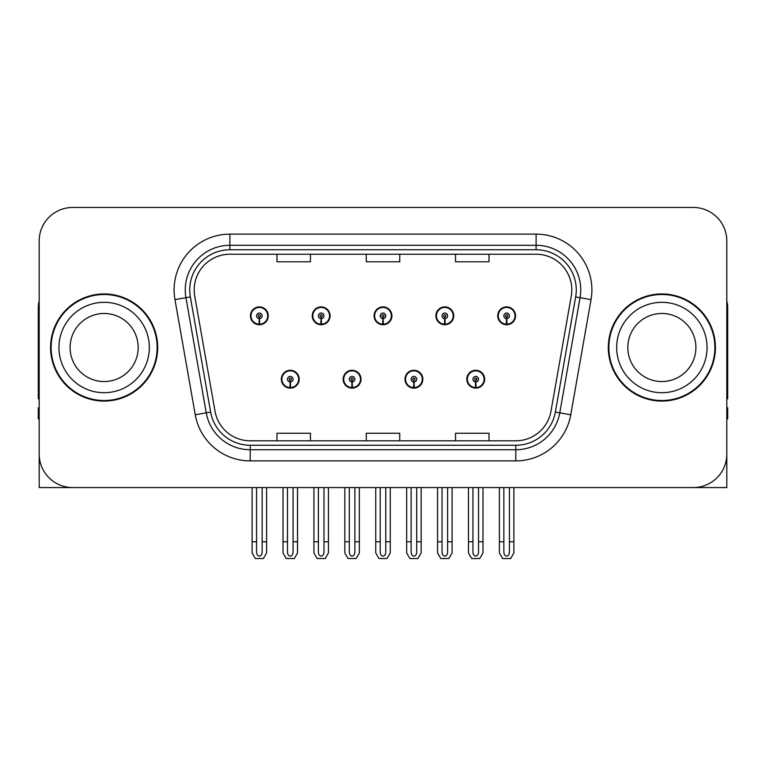 <?xml version="1.0" encoding="UTF-8"?>
<svg xmlns="http://www.w3.org/2000/svg" width="766" height="766" viewBox="0 0 766 766"><rect width="100%" height="100%" fill="white"/><g stroke="black" fill="none" stroke-linecap="round" stroke-linejoin="round"><path stroke-width="1.15" d="M281.342 379.208A8.924 8.924 0 0 0 290.266 388.132A8.924 8.924 0 0 0 299.2 379.208A8.924 8.924 0 0 0 290.266 370.275A8.924 8.924 0 0 0 281.342 379.208M343.158 379.208A8.924 8.924 0 0 0 352.092 388.132A8.924 8.924 0 0 0 361.016 379.208A8.924 8.924 0 0 0 352.092 370.275A8.924 8.924 0 0 0 343.158 379.208M404.984 379.208A8.924 8.924 0 0 0 413.908 388.132A8.924 8.924 0 0 0 422.842 379.208A8.924 8.924 0 0 0 413.908 370.275A8.924 8.924 0 0 0 404.984 379.208M435.892 315.822A8.924 8.924 0 0 0 444.816 324.746A8.924 8.924 0 0 0 453.75 315.822A8.924 8.924 0 0 0 444.816 306.898A8.924 8.924 0 0 0 435.892 315.822M374.076 315.822A8.924 8.924 0 0 0 383 324.746A8.924 8.924 0 0 0 391.924 315.822A8.924 8.924 0 0 0 383 306.898A8.924 8.924 0 0 0 374.076 315.822M312.25 315.822A8.924 8.924 0 0 0 321.184 324.746A8.924 8.924 0 0 0 330.108 315.822A8.924 8.924 0 0 0 321.184 306.898A8.924 8.924 0 0 0 312.25 315.822M250.434 315.822A8.924 8.924 0 0 0 259.358 324.746A8.924 8.924 0 0 0 268.282 315.822A8.924 8.924 0 0 0 259.358 306.898A8.924 8.924 0 0 0 250.434 315.822M466.8 379.208A8.924 8.924 0 0 0 475.734 388.132A8.924 8.924 0 0 0 484.658 379.208A8.924 8.924 0 0 0 475.734 370.275A8.924 8.924 0 0 0 466.8 379.208M497.718 315.822A8.924 8.924 0 0 0 506.642 324.746A8.924 8.924 0 0 0 515.566 315.822A8.924 8.924 0 0 0 506.642 306.898A8.924 8.924 0 0 0 497.718 315.822M626.157 487.559L726.81 487.559L726.81 240.945A33.474 33.474 0 0 0 693.326 207.471L72.674 207.471A33.474 33.474 0 0 0 39.19 240.945L39.19 487.559L139.843 487.559M50.575 347.515A53.563 53.563 0 0 0 104.138 401.078A53.563 53.563 0 0 0 157.7 347.515A53.563 53.563 0 0 0 104.138 293.952A53.563 53.563 0 0 0 50.575 347.515M608.3 347.515A53.563 53.563 0 0 0 661.862 401.078A53.563 53.563 0 0 0 715.425 347.515A53.563 53.563 0 0 0 661.862 293.952A53.563 53.563 0 0 0 608.3 347.515M194.191 289.931A35.705 35.705 0 0 1 229.896 254.226L536.104 254.226A35.705 35.705 0 0 1 571.264 296.136L550.965 411.294A35.705 35.705 0 0 1 515.796 440.804L250.204 440.804A35.705 35.705 0 0 1 215.035 411.294L194.736 296.136A35.705 35.705 0 0 1 194.191 289.931M189.729 289.931A40.177 40.177 0 0 0 190.341 296.911L210.64 412.07A40.177 40.177 0 0 0 250.204 445.266L515.796 445.266A40.177 40.177 0 0 0 555.36 412.07L575.659 296.911A40.177 40.177 0 0 0 536.104 249.764L229.896 249.764A40.177 40.177 0 0 0 189.729 289.931M174.954 299.621A55.794 55.794 0 0 1 229.896 234.137L536.104 234.137A55.794 55.794 0 0 1 591.046 299.621L570.747 414.779A55.794 55.794 0 0 1 515.796 460.893L250.204 460.893A55.794 55.794 0 0 1 195.253 414.779L174.954 299.621L185.937 297.687A44.639 44.639 0 0 1 229.896 245.302L536.104 245.302A44.639 44.639 0 0 1 580.063 297.687L559.755 412.845A44.639 44.639 0 0 1 515.796 449.728L250.204 449.728A44.639 44.639 0 0 1 206.246 412.845L185.937 297.687A44.639 44.639 0 0 1 185.267 289.931M693.326 207.471L72.674 207.471M39.19 240.945L39.19 454.085A33.474 33.474 0 0 0 72.674 487.559L693.326 487.559A33.474 33.474 0 0 0 726.81 454.085L726.81 240.945M366.263 254.226L366.263 261.78L399.737 261.78L399.737 254.226M276.986 254.226L276.986 261.78L310.469 261.78L310.469 254.226M455.531 254.226L455.531 261.78L489.014 261.78L489.014 254.226M399.737 440.804L399.737 433.25L366.263 433.25L366.263 440.804M310.469 440.804L310.469 433.25L276.986 433.25L276.986 440.804M489.014 440.804L489.014 433.25L455.531 433.25L455.531 440.804M478.52 487.559L478.52 552.152C478.348 554.555 477.41 555.886 475.734 556.135C474.049 555.886 473.12 554.555 472.938 552.152L472.938 541.792L468.476 541.792L468.476 552.947L471.703 558.529L479.765 558.529L482.982 552.947L482.982 487.559M475.609 381.995L475.37 387.567A8.369 8.369 0 0 1 467.365 379.208A8.369 8.369 0 0 1 475.734 370.84A8.369 8.369 0 0 1 484.102 379.208A8.369 8.369 0 0 1 476.098 387.567L475.849 381.995A2.786 2.786 0 0 0 478.52 379.208A2.786 2.786 0 0 0 475.734 376.412A2.786 2.786 0 0 0 472.938 379.208A2.786 2.786 0 0 0 475.609 381.995L475.686 380.319A1.12 1.12 0 0 1 474.614 379.208A1.12 1.12 0 0 1 475.734 378.088A1.12 1.12 0 0 1 476.845 379.208A1.12 1.12 0 0 1 475.782 380.319L475.849 381.995M484.371 381.439L483.796 381.439M483.796 376.977L484.371 376.977M467.662 381.439L467.088 381.439M467.088 376.977L467.662 376.977M468.476 487.559L468.476 541.792M472.938 487.559L472.938 541.792M478.52 541.792L482.982 541.792M509.428 487.559L509.428 552.152C509.256 554.555 508.327 555.886 506.642 556.135C504.957 555.886 504.028 554.555 503.856 552.152L503.856 541.792L499.384 541.792L499.384 552.947L502.611 558.529L510.673 558.529L513.89 552.947L513.89 487.559M506.517 318.608L506.278 324.181A8.369 8.369 0 0 1 498.273 315.822A8.369 8.369 0 0 1 506.642 307.453A8.369 8.369 0 0 1 515.011 315.822A8.369 8.369 0 0 1 507.006 324.181L506.766 318.608A2.786 2.786 0 0 0 509.428 315.822A2.786 2.786 0 0 0 506.642 313.035A2.786 2.786 0 0 0 503.856 315.822A2.786 2.786 0 0 0 506.517 318.608L506.594 316.942A1.12 1.12 0 0 1 505.522 315.822A1.12 1.12 0 0 1 506.642 314.711A1.12 1.12 0 0 1 507.753 315.822A1.12 1.12 0 0 1 506.69 316.942L506.766 318.608M515.288 318.053L514.704 318.053M514.704 313.591L515.288 313.591M498.57 318.053L497.996 318.053M497.996 313.591L498.57 313.591M499.384 487.559L499.384 541.792M503.856 487.559L503.856 541.792M509.428 541.792L513.89 541.792M416.704 487.559L416.704 552.152C416.522 554.555 415.593 555.886 413.908 556.135C412.232 555.886 411.294 554.555 411.122 552.152L411.122 541.792L406.66 541.792L406.66 552.947L409.877 558.529L417.939 558.529L421.166 552.947L421.166 487.559M413.793 381.995L413.544 387.567A8.369 8.369 0 0 1 405.54 379.208A8.369 8.369 0 0 1 413.908 370.84A8.369 8.369 0 0 1 422.277 379.208A8.369 8.369 0 0 1 414.272 387.567L414.033 381.995A2.786 2.786 0 0 0 416.704 379.208A2.786 2.786 0 0 0 413.908 376.412A2.786 2.786 0 0 0 411.122 379.208A2.786 2.786 0 0 0 413.793 381.995L413.86 380.319A1.12 1.12 0 0 1 412.797 379.208A1.12 1.12 0 0 1 413.908 378.088A1.12 1.12 0 0 1 415.028 379.208A1.12 1.12 0 0 1 413.956 380.319L414.033 381.995M422.554 381.439L421.98 381.439M421.98 376.977L422.554 376.977M405.846 381.439L405.262 381.439M405.262 376.977L405.846 376.977M406.66 487.559L406.66 541.792M411.122 487.559L411.122 541.792M416.704 541.792L421.166 541.792M354.878 487.559L354.878 552.152C354.706 554.555 353.768 555.886 352.092 556.135C350.407 555.886 349.478 554.555 349.296 552.152L349.296 541.792L344.834 541.792L344.834 552.947L348.061 558.529L356.123 558.529L359.34 552.947L359.34 487.559M351.967 381.995L351.728 387.567A8.369 8.369 0 0 1 343.723 379.208A8.369 8.369 0 0 1 352.092 370.84A8.369 8.369 0 0 1 360.46 379.208A8.369 8.369 0 0 1 352.456 387.567L352.207 381.995A2.786 2.786 0 0 0 354.878 379.208A2.786 2.786 0 0 0 352.092 376.412A2.786 2.786 0 0 0 349.296 379.208A2.786 2.786 0 0 0 351.967 381.995L352.044 380.319A1.12 1.12 0 0 1 350.972 379.208A1.12 1.12 0 0 1 352.092 378.088A1.12 1.12 0 0 1 353.203 379.208A1.12 1.12 0 0 1 352.14 380.319L352.207 381.995M360.738 381.439L360.154 381.439M360.154 376.977L360.738 376.977M344.02 381.439L343.446 381.439M343.446 376.977L344.02 376.977M344.834 487.559L344.834 541.792M349.296 487.559L349.296 541.792M354.878 541.792L359.34 541.792M293.062 487.559L293.062 552.152C292.88 554.555 291.951 555.886 290.266 556.135C288.59 555.886 287.652 554.555 287.48 552.152L287.48 541.792L283.018 541.792L283.018 552.947L286.235 558.529L294.297 558.529L297.524 552.947L297.524 487.559M290.151 381.995L289.902 387.567A8.369 8.369 0 0 1 281.898 379.208A8.369 8.369 0 0 1 290.266 370.84A8.369 8.369 0 0 1 298.635 379.208A8.369 8.369 0 0 1 290.63 387.567L290.391 381.995A2.786 2.786 0 0 0 293.062 379.208A2.786 2.786 0 0 0 290.266 376.412A2.786 2.786 0 0 0 287.48 379.208A2.786 2.786 0 0 0 290.151 381.995L290.218 380.319A1.12 1.12 0 0 1 289.155 379.208A1.12 1.12 0 0 1 290.266 378.088A1.12 1.12 0 0 1 291.386 379.208A1.12 1.12 0 0 1 290.314 380.319L290.391 381.995M298.912 381.439L298.338 381.439M298.338 376.977L298.912 376.977M282.204 381.439L281.629 381.439M281.629 376.977L282.204 376.977M283.018 487.559L283.018 541.792M287.48 487.559L287.48 541.792M293.062 541.792L297.524 541.792M447.612 487.559L447.612 552.152C447.43 554.555 446.501 555.886 444.816 556.135C443.141 555.886 442.212 554.555 442.03 552.152L442.03 541.792L437.568 541.792L437.568 552.947L440.785 558.529L448.857 558.529L452.074 552.947L452.074 487.559M444.701 318.608L444.452 324.181A8.369 8.369 0 0 1 436.448 315.822A8.369 8.369 0 0 1 444.816 307.453A8.369 8.369 0 0 1 453.194 315.822A8.369 8.369 0 0 1 445.19 324.181L444.941 318.608A2.786 2.786 0 0 0 447.612 315.822A2.786 2.786 0 0 0 444.816 313.035A2.786 2.786 0 0 0 442.03 315.822A2.786 2.786 0 0 0 444.701 318.608L444.768 316.942A1.12 1.12 0 0 1 443.705 315.822A1.12 1.12 0 0 1 444.816 314.711A1.12 1.12 0 0 1 445.936 315.822A1.12 1.12 0 0 1 444.874 316.942L444.941 318.608M453.462 318.053L452.888 318.053M452.888 313.591L453.462 313.591M436.754 318.053L436.18 318.053M436.18 313.591L436.754 313.591M437.568 487.559L437.568 541.792M442.03 487.559L442.03 541.792M447.612 541.792L452.074 541.792M385.786 487.559L385.786 552.152C385.614 554.555 384.685 555.886 383 556.135C381.315 555.886 380.386 554.555 380.214 552.152L380.214 541.792L375.742 541.792L375.742 552.947L378.969 558.529L387.031 558.529L390.258 552.947L390.258 487.559M382.876 318.608L382.636 324.181A8.369 8.369 0 0 1 374.631 315.822A8.369 8.369 0 0 1 383 307.453A8.369 8.369 0 0 1 391.369 315.822A8.369 8.369 0 0 1 383.364 324.181L383.124 318.608A2.786 2.786 0 0 0 385.786 315.822A2.786 2.786 0 0 0 383 313.035A2.786 2.786 0 0 0 380.214 315.822A2.786 2.786 0 0 0 382.876 318.608L382.952 316.942A1.12 1.12 0 0 1 381.88 315.822A1.12 1.12 0 0 1 383 314.711A1.12 1.12 0 0 1 384.12 315.822A1.12 1.12 0 0 1 383.048 316.942L383.124 318.608M391.646 318.053L391.062 318.053M391.062 313.591L391.646 313.591M374.938 318.053L374.354 318.053M374.354 313.591L374.938 313.591M375.742 487.559L375.742 541.792M380.214 487.559L380.214 541.792M385.786 541.792L390.258 541.792M323.97 487.559L323.97 552.152C323.788 554.555 322.859 555.886 321.184 556.135C319.499 555.886 318.57 554.555 318.388 552.152L318.388 541.792L313.926 541.792L313.926 552.947L317.143 558.529L325.215 558.529L328.432 552.947L328.432 487.559M321.059 318.608L320.81 324.181A8.369 8.369 0 0 1 312.806 315.822A8.369 8.369 0 0 1 321.184 307.453A8.369 8.369 0 0 1 329.552 315.822A8.369 8.369 0 0 1 321.548 324.181L321.299 318.608A2.786 2.786 0 0 0 323.97 315.822A2.786 2.786 0 0 0 321.184 313.035A2.786 2.786 0 0 0 318.388 315.822A2.786 2.786 0 0 0 321.059 318.608L321.126 316.942A1.12 1.12 0 0 1 320.064 315.822A1.12 1.12 0 0 1 321.184 314.711A1.12 1.12 0 0 1 322.295 315.822A1.12 1.12 0 0 1 321.232 316.942L321.299 318.608M329.82 318.053L329.246 318.053M329.246 313.591L329.82 313.591M313.112 318.053L312.538 318.053M312.538 313.591L313.112 313.591M313.926 487.559L313.926 541.792M318.388 487.559L318.388 541.792M323.97 541.792L328.432 541.792M262.144 487.559L262.144 552.152C261.972 554.555 261.043 555.886 259.358 556.135C257.673 555.886 256.744 554.555 256.572 552.152L256.572 541.792L252.11 541.792L252.11 552.947L255.327 558.529L263.389 558.529L266.616 552.947L266.616 487.559M259.234 318.608L258.994 324.181A8.369 8.369 0 0 1 250.989 315.822A8.369 8.369 0 0 1 259.358 307.453A8.369 8.369 0 0 1 267.727 315.822A8.369 8.369 0 0 1 259.722 324.181L259.483 318.608A2.786 2.786 0 0 0 262.144 315.822A2.786 2.786 0 0 0 259.358 313.035A2.786 2.786 0 0 0 256.572 315.822A2.786 2.786 0 0 0 259.234 318.608L259.31 316.942A1.12 1.12 0 0 1 258.247 315.822A1.12 1.12 0 0 1 259.358 314.711A1.12 1.12 0 0 1 260.478 315.822A1.12 1.12 0 0 1 259.406 316.942L259.483 318.608M268.004 318.053L267.43 318.053M267.43 313.591L268.004 313.591M251.296 318.053L250.712 318.053M250.712 313.591L251.296 313.591M252.11 487.559L252.11 541.792M256.572 487.559L256.572 541.792M262.144 541.792L266.616 541.792M39.19 418.935L38.3 418.935L38.3 407.771L39.19 407.771M39.19 398.789A22.319 22.319 0 0 0 38.3 398.847L38.3 307.338A22.319 22.319 0 0 1 39.19 301.095M726.81 407.771L727.7 407.771L727.7 418.935L726.81 418.935M726.81 301.095A22.319 22.319 0 0 1 727.7 307.338L727.7 398.847A22.319 22.319 0 0 0 726.81 398.789M138.177 347.515A34.039 34.039 0 0 0 104.138 313.476A34.039 34.039 0 0 0 70.099 347.515A34.039 34.039 0 0 0 104.138 381.545A34.039 34.039 0 0 0 138.177 347.515A34.039 34.039 0 0 1 104.138 381.545A34.039 34.039 0 0 1 70.099 347.515M51.13 347.515A53.007 53.007 0 0 1 104.138 294.508A53.007 53.007 0 0 1 157.145 347.515A53.007 53.007 0 0 1 104.138 400.522A53.007 53.007 0 0 1 51.13 347.515M695.901 347.515A34.039 34.039 0 0 0 661.862 313.476A34.039 34.039 0 0 0 627.823 347.515A34.039 34.039 0 0 0 661.862 381.545A34.039 34.039 0 0 0 695.901 347.515A34.039 34.039 0 0 1 661.862 381.545A34.039 34.039 0 0 1 627.823 347.515M608.855 347.515A53.007 53.007 0 0 1 661.862 294.508A53.007 53.007 0 0 1 714.87 347.515A53.007 53.007 0 0 1 661.862 400.522A53.007 53.007 0 0 1 608.855 347.515M536.104 234.137L536.104 249.764M185.937 297.687L190.341 296.911M250.204 460.893L250.204 445.266M515.796 445.266L515.796 460.893M555.36 412.07L570.747 414.779M195.253 414.779L210.64 412.07M575.659 296.911L591.046 299.621M229.896 234.137L229.896 249.764M475.37 387.567A8.369 8.369 0 0 1 467.365 379.208M506.278 324.181A8.369 8.369 0 0 1 498.273 315.822M413.544 387.567A8.369 8.369 0 0 1 405.54 379.208M351.728 387.567A8.369 8.369 0 0 1 343.723 379.208M289.902 387.567A8.369 8.369 0 0 1 281.898 379.208M444.452 324.181A8.369 8.369 0 0 1 436.448 315.822M382.636 324.181A8.369 8.369 0 0 1 374.631 315.822M320.81 324.181A8.369 8.369 0 0 1 312.806 315.822M258.994 324.181A8.369 8.369 0 0 1 250.989 315.822M58.944 347.515A45.194 45.194 0 0 1 104.138 302.321A45.194 45.194 0 0 1 149.332 347.515A45.194 45.194 0 0 1 104.138 392.709A45.194 45.194 0 0 1 58.944 347.515M616.668 347.515A45.194 45.194 0 0 1 661.862 302.321A45.194 45.194 0 0 1 707.056 347.515A45.194 45.194 0 0 1 661.862 392.709A45.194 45.194 0 0 1 616.668 347.515"/></g></svg>
